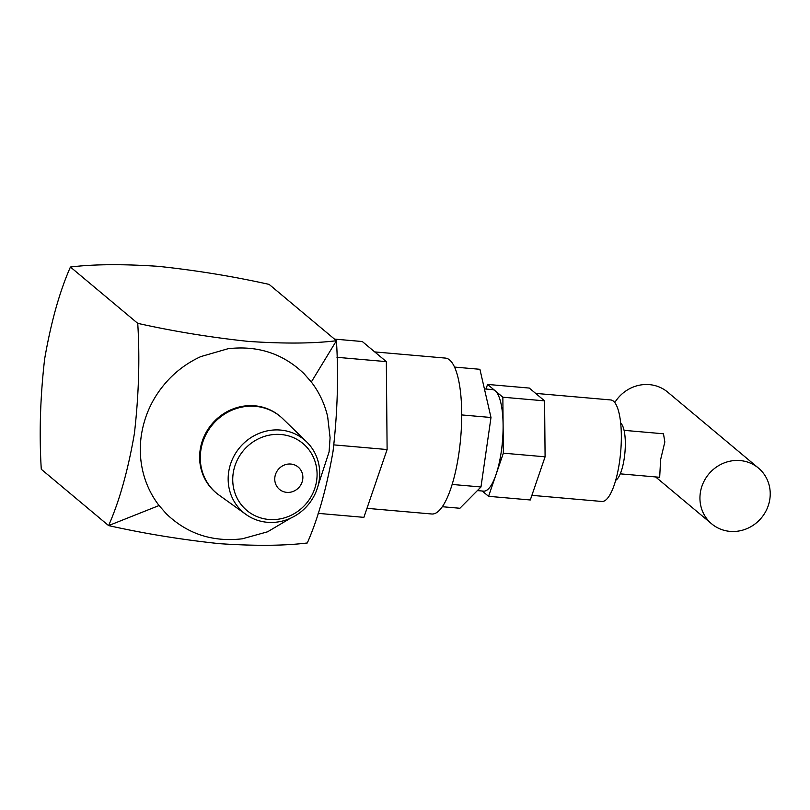 <?xml version="1.0" encoding="UTF-8"?>
<svg xmlns="http://www.w3.org/2000/svg" width="810" height="810" viewBox="0 0 810 810"><rect width="100%" height="100%" fill="white"/><g stroke="black" fill="none" stroke-linecap="round" stroke-linejoin="round"><path stroke-width="1.21" d="M454.531 367.082L479.915 369.299L490.992 417.494L480.978 486.972L459.898 508.265L442.321 506.726M480.978 486.972L452.152 484.451M490.992 417.494L461.71 414.933M233.179 473.344A43.679 41.097 129.9 0 0 268.788 519.463A43.679 41.097 129.9 0 0 316.639 480.644A43.679 41.097 129.9 0 0 281.029 434.514A43.679 41.097 129.9 0 0 233.179 473.344M319.231 480.138A47.405 44.601 -50.1 0 1 245.967 514.441A47.405 44.601 -50.1 0 1 228.643 472.22A47.405 44.601 -50.1 0 1 259.777 433.107A47.405 44.601 -50.1 0 1 306.656 441.895A47.405 44.601 -50.1 0 1 319.231 480.138M245.967 514.441L219.014 495.082A49.866 46.919 -50.1 0 1 216.432 493.087A49.866 46.919 -50.1 0 1 200.789 450.674A49.866 46.919 -50.1 0 1 231.954 410.184A49.866 46.919 -50.1 0 1 280.422 416.593A49.866 46.919 -50.1 0 1 282.852 418.78L306.656 441.895M216.432 493.087L215.774 492.531A49.866 46.919 -50.1 0 1 200.131 450.117A49.866 46.919 -50.1 0 1 231.295 409.637A49.866 46.919 -50.1 0 1 279.764 416.046L280.422 416.593M290.436 518.268L267.583 531.795L242.332 538.802C212.655 542.244 187.353 533.942 166.435 513.915L159.064 505.531C151.176 495.264 145.729 483.712 142.722 470.873C140.069 459.321 139.593 447.545 141.304 435.557C144.625 413.809 154.022 394.845 169.482 378.665C178.625 369.299 189.074 361.938 200.85 356.582L228.045 348.725C257.732 345.283 283.024 353.585 303.952 373.613L311.324 381.996L336.433 340.726C313.602 343.572 284.29 343.804 248.508 341.415C210.62 337.395 173.694 331.371 137.74 323.352C139.917 358.597 138.793 395.351 134.389 433.603C128.02 470.397 119.424 501.066 108.601 525.599L159.064 505.531M311.324 381.996C319.211 392.263 324.658 403.815 327.665 416.664L330.085 437.714L329.083 451.97L318.269 484.998M290.851 464.049A14.56 13.699 129.9 0 0 276.068 472.989A14.56 13.699 129.9 0 0 279.47 489.372A14.56 13.699 129.9 0 0 286.77 492.369A14.56 13.699 129.9 0 0 301.553 483.428A14.56 13.699 129.9 0 0 298.161 467.046A14.56 13.699 129.9 0 0 290.851 464.049M729.982 531.37A36.399 34.243 129.9 0 0 766.938 509.024A36.399 34.243 129.9 0 0 758.433 468.058A36.399 34.243 129.9 0 0 740.178 460.576A36.399 34.243 129.9 0 0 703.232 482.922A36.399 34.243 129.9 0 0 711.727 523.888A36.399 34.243 129.9 0 0 729.982 531.37M758.433 468.058L667.663 392.111A36.399 34.243 129.9 0 0 649.407 384.628A36.399 34.243 129.9 0 0 614.78 402.58M531.887 495.345L601.86 501.471A50.949 14.428 -85 0 0 619.539 461.781A50.949 14.428 -85 0 0 610.74 399.948L535.643 393.387M615.691 480.3A29.119 8.242 -85 0 0 624.297 457.954A29.119 8.242 -85 0 0 620.683 423.195M366.97 508.336L431.791 513.996A78.246 22.153 -85 0 0 458.936 453.053A78.246 22.153 -85 0 0 445.429 358.091L374.716 351.915M484.421 388.901L492.51 389.61A50.949 14.428 95 0 1 495.214 390.815A50.949 14.428 95 0 1 503.101 425.189A50.949 14.428 95 0 1 501.309 451.443A50.949 14.428 95 0 1 495.963 474.741A50.949 14.428 95 0 1 483.631 491.133L477.394 490.587M624.064 430.343L663.481 433.785L664.838 441.976L660.596 459.705L659.684 477.292L620.268 473.85M336.98 357.311L386.329 361.625L362.303 341.526L334.49 339.096M386.329 361.625L387.109 449.54L333.912 444.892M387.109 449.54L363.882 517.357L318.127 513.358M137.74 323.352L70.43 267.027C93.261 264.182 122.573 263.949 158.355 266.338C196.243 270.358 233.169 276.382 269.123 284.401L336.433 340.726C338.631 376.144 337.486 413.049 333.021 451.443C326.643 488.035 318.067 518.552 307.294 542.973C284.452 545.818 255.14 546.051 219.358 543.662C181.481 539.642 144.555 533.618 108.601 525.599L41.28 469.274C39.113 434.028 40.227 397.275 44.631 359.022C51 322.228 59.596 291.559 70.43 267.027M485.99 389.043L487.569 384.426L502.858 397.214L503.354 453.165L488.572 496.317L482.223 491.012M488.572 496.317L530.297 499.972L545.09 456.81L503.354 453.165M502.858 397.214L544.583 400.859L545.09 456.81M487.569 384.426L529.294 388.071L544.583 400.859M711.727 523.888L655.614 476.938"/></g></svg>
